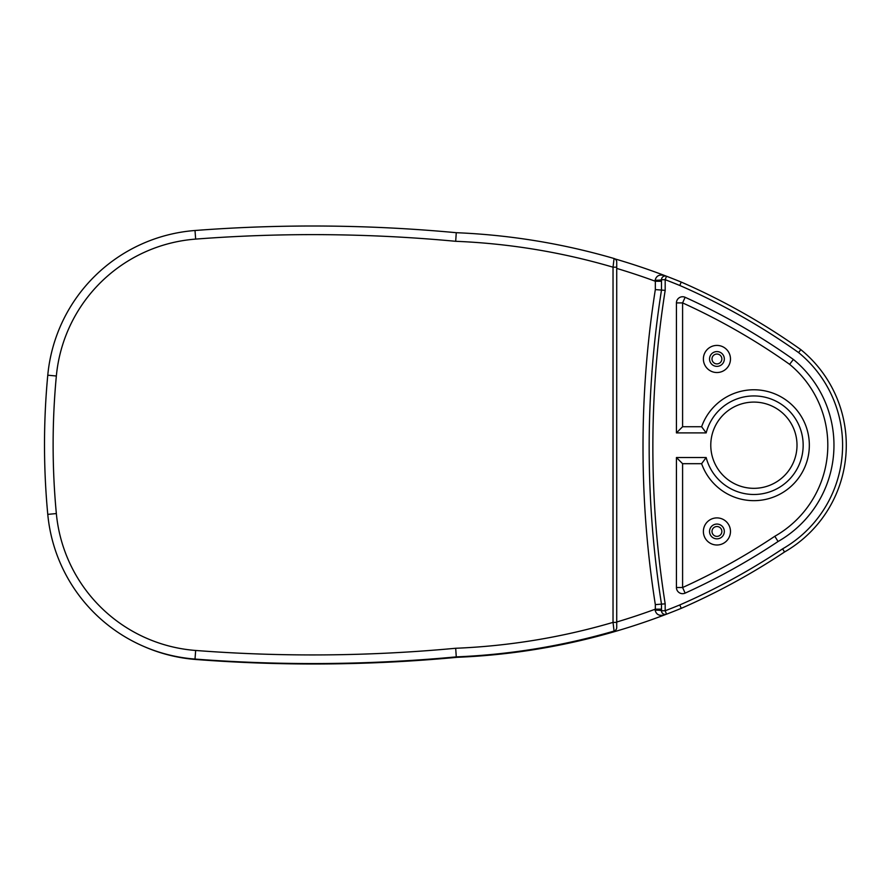<?xml version="1.0" encoding="UTF-8"?>
<svg xmlns="http://www.w3.org/2000/svg" width="890" height="890" viewBox="0 0 890 890"><rect width="100%" height="100%" fill="white"/><g stroke="black" fill="none" stroke-linecap="round" stroke-linejoin="round"><path stroke-width="1.33" d="M797.006 445.211A43.12 43.12 0 0 1 753.886 488.332A43.12 43.12 0 0 1 710.776 445.211A43.12 43.12 0 0 1 753.886 402.091A43.12 43.12 0 0 1 797.006 445.211M709.541 358.97A7.387 7.387 0 0 1 716.928 351.583A7.387 7.387 0 0 1 724.327 358.97A7.387 7.387 0 0 1 716.928 366.368A7.387 7.387 0 0 1 709.541 358.97M709.541 531.452A7.387 7.387 0 0 1 716.928 524.065A7.387 7.387 0 0 1 724.327 531.452A7.387 7.387 0 0 1 716.928 538.851A7.387 7.387 0 0 1 709.541 531.452M721.857 358.97A4.928 4.928 0 0 1 716.928 363.899A4.928 4.928 0 0 1 712 358.97A4.928 4.928 0 0 1 716.928 354.042A4.928 4.928 0 0 1 721.857 358.97M721.857 531.452A4.928 4.928 0 0 1 716.928 536.381A4.928 4.928 0 0 1 712 531.452A4.928 4.928 0 0 1 716.928 526.524A4.928 4.928 0 0 1 721.857 531.452M661.493 281.262L655.329 281.262L655.329 289.595L665.186 290.363L665.186 279.694L661.493 279.694A6.163 0.579 -0 0 1 655.118 280.272L655.329 281.262A652.403 652.403 0 0 0 616.726 268.424M655.329 289.595A1012.865 1012.865 0 0 0 655.329 604.61L661.493 604.132L661.493 610.74A3.693 3.693 0 0 0 666.51 614.189L666.098 614.323M661.493 609.172L655.329 609.172L655.118 610.162A6.163 0.579 180 0 1 661.493 610.74A3.693 3.693 0 0 0 666.51 614.189A661.025 661.025 0 0 0 681.239 608.348A666.899 666.899 0 0 0 784.546 551.989A123.198 123.198 0 0 0 800.833 349.636A666.899 666.899 0 0 0 681.239 282.074A661.025 661.025 0 0 0 666.51 276.245C660.235 273.831 656.442 275.177 655.118 280.272M655.118 610.162C656.442 615.246 660.235 616.592 666.51 614.189A661.025 661.025 0 0 1 597.935 636.228A8.622 8.622 0 0 0 601.006 634.726A8.622 8.622 0 0 1 597.935 636.228L597.769 635.582L603.409 634.069M665.931 276.067L666.51 276.245A3.693 3.693 0 0 0 661.493 279.694L661.493 290.073A1006.701 1006.701 0 0 0 661.493 604.132L665.186 603.832A1003.008 1003.008 0 0 1 665.186 290.363M457.226 656.831L457.26 657.298A661.025 661.025 0 0 0 597.935 636.228A661.025 661.025 0 0 1 457.26 657.298L457.226 656.831M614.979 258.912A661.025 661.025 0 0 1 666.51 276.245L665.186 279.694A657.321 657.321 0 0 1 679.793 285.479L681.239 282.074M679.793 285.479A663.195 663.195 0 0 1 798.597 352.585L800.833 349.636M798.597 352.585A119.505 119.505 0 0 1 782.599 548.852L784.546 551.989M782.599 548.852A663.195 663.195 0 0 1 679.793 604.944L681.239 608.348M706.171 457.538A49.284 49.284 0 0 0 782.032 485.662A49.284 49.284 0 0 0 782.032 404.761A49.284 49.284 0 0 0 706.171 432.896L676.433 432.896L676.433 302.911A6.163 6.163 0 0 1 685.133 297.293A654.573 654.573 0 0 1 793.368 359.449A110.883 110.883 0 0 1 778.06 541.509A654.573 654.573 0 0 1 685.133 593.129A6.163 6.163 0 0 1 676.433 587.522L676.433 457.538L706.171 457.538L701.62 463.69A55.436 55.436 0 0 0 786.86 489.789A55.436 55.436 0 0 0 786.86 400.645A55.436 55.436 0 0 0 701.62 426.733L706.171 432.896M701.62 426.733L682.597 426.733L682.597 302.911A648.421 648.421 0 0 1 789.619 364.344L793.368 359.449M789.619 364.344A104.72 104.72 0 0 1 774.823 536.269L778.06 541.509M774.823 536.269A648.421 648.421 0 0 1 682.597 587.522L682.597 463.69L676.433 457.538M682.597 426.733L676.433 432.896M196.023 659.145L196 659.501A1543.405 1543.405 0 0 0 457.26 657.298A1543.405 1543.405 0 0 1 196 659.501A160.156 160.156 0 0 1 144.436 646.719M455.691 648.265L456.27 656.876A661.025 661.025 0 0 0 614.067 631.066L613.032 622.377A652.403 652.403 0 0 1 455.691 648.265A1534.783 1534.783 0 0 1 195.667 650.468A151.534 151.534 0 0 1 56.348 513.563A734.417 734.417 0 0 1 56.348 376.003A151.534 151.534 0 0 1 195.667 239.099A1534.783 1534.783 0 0 1 455.691 241.301A652.403 652.403 0 0 1 613.032 267.189L614.067 258.512A3.693 3.693 0 0 1 616.726 262.06L616.726 267.189L613.032 267.189L613.032 622.377L616.726 622.377L616.726 267.189M614.067 631.066A3.693 3.693 0 0 0 616.726 627.517A3.693 3.693 0 0 1 614.067 631.066A3.693 3.693 0 0 0 616.726 627.517L616.726 622.377M616.726 262.06A3.693 3.693 0 0 0 614.067 258.512A661.025 661.025 0 0 0 456.27 232.702A1543.405 1543.405 0 0 0 195.01 230.499A160.156 160.156 0 0 0 47.771 375.202A743.05 743.05 0 0 0 47.771 514.375A160.156 160.156 0 0 0 195.01 659.067A1543.405 1543.405 0 0 0 456.27 656.876A1543.405 1543.405 0 0 1 195.01 659.067L195.667 650.468M455.691 241.301L456.27 232.702A1543.405 1543.405 0 0 0 195.01 230.499A160.156 160.156 0 0 0 47.771 375.202A743.05 743.05 0 0 0 47.771 514.375A160.156 160.156 0 0 0 195.01 659.067M597.724 253.973L599.003 254.317M599.982 254.573L600.828 254.807M605.122 255.975L606.079 256.231M606.502 256.353L607.325 256.587M608.96 257.043L610.106 257.366M730.479 358.97A13.55 13.55 0 0 0 716.928 345.42A13.55 13.55 0 0 0 703.378 358.97A13.55 13.55 0 0 0 716.928 372.532A13.55 13.55 0 0 0 730.479 358.97M730.479 531.452A13.55 13.55 0 0 0 716.928 517.902A13.55 13.55 0 0 0 703.378 531.452A13.55 13.55 0 0 0 716.928 545.003A13.55 13.55 0 0 0 730.479 531.452M655.329 604.61L655.329 609.172A652.403 652.403 0 0 1 616.726 622.01M661.493 290.073A1006.701 1006.701 0 0 0 661.493 604.132M661.493 610.74L665.186 610.74L665.186 603.832M679.793 604.944A657.321 657.321 0 0 1 665.186 610.74L666.51 614.189M682.597 463.69L701.62 463.69M685.133 297.293L682.597 302.911L676.433 302.911M676.433 587.522L682.597 587.522L685.133 593.129M195.01 230.499L195.667 239.099M47.771 375.202L56.348 376.003M47.771 514.375L56.348 513.563"/></g></svg>
